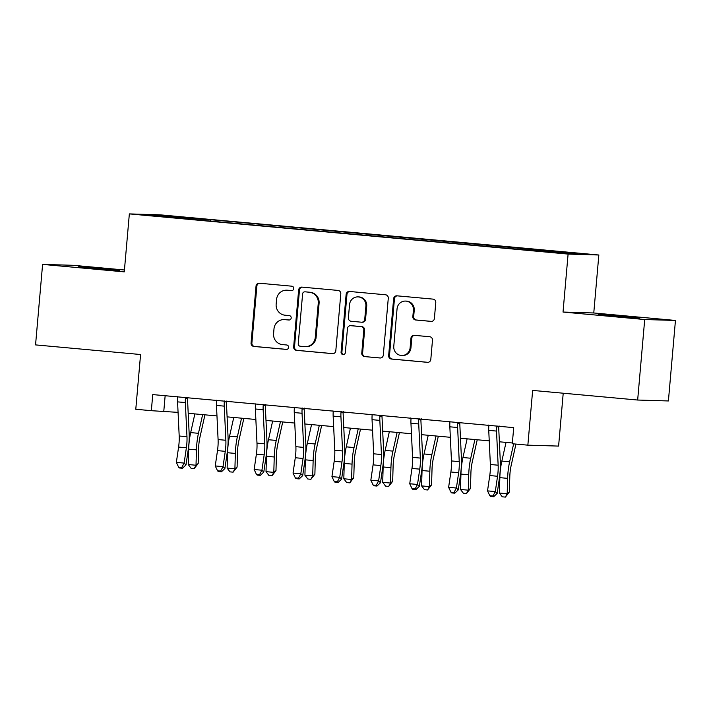 <?xml version="1.0" encoding="UTF-8"?>
<svg xmlns="http://www.w3.org/2000/svg" width="711" height="711" viewBox="0 0 711 711"><rect width="100%" height="100%" fill="white"/><g stroke="black" fill="none" stroke-linecap="round" stroke-linejoin="round"><path stroke-width="1.07" d="M293.759 288.595A2.222 2.151 -88.3 0 0 291.812 286.186L259.364 283.218A3.173 3.066 -88.3 0 0 256.031 286.098L251.054 342.995A3.173 3.066 -88.3 0 0 253.827 346.435L286.284 349.412A2.222 2.151 -88.3 0 0 288.613 347.395A2.222 2.151 -88.3 0 0 286.675 344.986L282.471 344.604A10.158 9.812 -88.3 0 1 273.584 333.592L273.993 328.846A10.158 9.812 -88.3 0 1 284.658 319.63L288.853 320.012A2.222 2.151 -88.3 0 0 291.19 317.995A2.222 2.151 -88.3 0 0 289.244 315.586L285.04 315.204A10.158 9.812 -88.3 0 1 276.152 304.192L276.57 299.447A10.158 9.812 -88.3 0 1 287.226 290.23L291.43 290.612A2.222 2.151 -88.3 0 0 293.759 288.595M624.169 316.377L598.235 314.413L631.395 317.559L639.465 318.021L624.169 316.377M104.517 268.785L78.583 266.829L111.743 269.976L119.812 270.429L104.517 268.785M571.866 252.663L558.899 251.676L571.866 252.663M431.053 321.408A3.173 3.066 -88.3 0 0 434.385 318.519L435.781 302.557A3.173 3.066 -88.3 0 0 432.999 299.118L396.96 295.82A3.173 3.066 -88.3 0 0 393.627 298.7L388.65 355.598A3.173 3.066 -88.3 0 0 391.432 359.037L427.471 362.334A3.173 3.066 -88.3 0 0 430.804 359.455L432.484 340.178A3.173 3.066 -88.3 0 0 429.711 336.738L414.282 335.325A3.173 3.066 -88.3 0 0 410.958 338.205L410.123 347.768A8.488 8.203 -88.3 0 1 401.697 355.5A8.488 8.203 -88.3 0 1 393.778 346.266L397.058 308.814A8.488 8.203 -88.3 0 1 405.483 301.073A8.488 8.203 -88.3 0 1 413.393 310.307L412.851 316.546A3.173 3.066 -88.3 0 0 415.624 319.994L431.417 321.416M124.443 269.993L73.34 265.31L42.598 264.394L35.55 344.897L140.574 354.522L135.783 409.26L151.336 410.691L152.749 394.587L513.706 427.64L512.293 443.744L527.855 445.166L558.597 446.09L563.219 393.219M644.708 319.532L675.45 320.448L593.765 312.973L563.023 312.049L644.708 319.532L637.66 400.035L532.646 390.419L527.855 445.166M563.023 312.049L568.098 254.085L129.349 213.904L160.091 214.829L598.84 255L568.098 254.085M42.598 264.394L124.274 271.869L129.349 213.904M340.791 293.856A3.173 3.066 -88.3 0 0 338.009 290.417L301.971 287.12A3.173 3.066 -88.3 0 0 298.638 289.999L293.661 346.897A3.173 3.066 -88.3 0 0 296.443 350.336L332.481 353.643A3.173 3.066 -88.3 0 0 335.814 350.754L340.791 293.856M349.465 291.466L385.504 294.772A3.173 3.066 -88.3 0 1 388.286 298.211L383.309 355.109A3.173 3.066 -88.3 0 1 379.976 357.989L364.547 356.575A3.173 3.066 -88.3 0 1 361.775 353.136L363.792 330.064A3.173 3.066 -88.3 0 0 361.01 326.616L350.781 325.682A3.173 3.066 -88.3 0 0 347.448 328.562L345.35 352.585A2.222 2.151 -88.3 0 1 343.146 354.611A2.222 2.151 -88.3 0 1 341.076 352.194L346.133 294.354A3.173 3.066 -88.3 0 1 349.465 291.466M675.45 320.448L668.402 400.96L637.66 400.035M174.248 216.571L193.659 218.153L174.248 216.571M192.832 219.477L517.59 249.214L564.623 253.214L577.421 253.596L210.598 219.699L205.568 219.548L205.203 220.606M192.779 219.166L150.768 215.317L163.566 215.7L205.568 219.548M593.765 312.973L598.84 255M151.336 410.691L178.07 412.371M188.202 413.295L216.971 415.926M227.102 416.859L255.862 419.49M265.994 420.423L294.763 423.054M304.895 423.978L333.655 426.618M343.786 427.542L372.555 430.182M382.687 431.106L411.447 433.737M421.579 434.67L450.347 437.301M460.479 438.225L489.239 440.864M499.371 441.789L512.364 442.98M165.148 395.725L163.806 411.065M210.474 221.094L210.598 219.699M535.143 250.512L535.41 249.748M164.045 216.526L163.566 215.7M291.883 290.603L288.062 290.257A10.158 9.812 -88.3 0 0 287.475 290.221L286.649 290.195M284.071 319.595L284.907 319.621A10.158 9.812 -88.3 0 1 285.484 319.657L289.315 320.003M259.639 283.245A3.173 3.066 -88.3 0 0 256.867 286.124L251.881 343.022A3.173 3.066 -88.3 0 0 254.662 346.461L286.746 349.403M302.255 287.146A3.173 3.066 -88.3 0 0 299.473 290.026L294.496 346.924A3.173 3.066 -88.3 0 0 297.269 350.363L333.032 353.643M304.939 291.857A2.222 2.151 -88.3 0 0 302.61 293.874L298.238 343.813A2.222 2.151 -88.3 0 0 300.184 346.221L304.619 346.63A10.158 9.812 -88.3 0 0 315.275 337.405L318.261 303.268A10.158 9.812 -88.3 0 0 309.374 292.257L305.774 291.874A2.222 2.151 -88.3 0 0 305.517 291.874M305.197 346.666L306.023 346.684A10.158 9.812 -88.3 0 0 316.102 337.432L315.275 337.405M305.774 291.874L310.2 292.283A10.158 9.812 -88.3 0 1 319.088 303.295L316.102 337.432M380.527 357.989L364.547 356.575M350.603 325.674L351.43 325.7A3.173 3.066 -88.3 0 1 351.616 325.709L361.846 326.642A3.173 3.066 -88.3 0 1 364.619 330.082L362.601 353.163A3.173 3.066 -88.3 0 0 365.383 356.602M349.75 291.492A3.173 3.066 -88.3 0 0 346.968 294.372L341.902 352.221A2.222 2.151 -88.3 0 0 343.564 354.585M365.889 306.112A8.488 8.203 -88.3 0 0 357.971 296.887A8.488 8.203 -88.3 0 0 349.545 304.619L348.39 317.817A3.173 3.066 -88.3 0 0 351.172 321.256L361.401 322.199A3.173 3.066 -88.3 0 0 364.734 319.31L365.889 306.112L366.716 306.139A8.488 8.203 -88.3 0 0 358.797 296.905L357.971 296.887M362.228 322.216A3.173 3.066 -88.3 0 0 365.561 319.337L364.734 319.31M366.716 306.139L365.561 319.337M405.483 301.073L406.31 301.1A8.488 8.203 -88.3 0 1 414.229 310.334L413.678 316.573A3.173 3.066 -88.3 0 0 416.459 320.012L431.604 321.399M401.697 355.5L402.524 355.527A8.488 8.203 -88.3 0 0 410.949 347.786L410.123 347.768M414.566 335.343A3.173 3.066 -88.3 0 0 411.785 338.232L410.949 347.786M397.245 295.847A3.173 3.066 -88.3 0 0 394.463 298.727L389.486 355.624A3.173 3.066 -88.3 0 0 392.259 359.064L428.022 362.334M204.946 414.833L199.969 437.105A16.166 4.15 95.2 0 0 198.636 448.143L198.191 463.519L194.21 468.602L191.099 468.318L188.228 464.532L188.673 449.156A24.245 6.221 -84.8 0 1 190.681 432.599L194.858 413.909M188.228 464.532L196.014 465.243L196.449 449.867A24.245 6.221 -84.8 0 1 198.458 433.31L202.635 414.62M194.21 468.602L196.014 465.243L198.191 463.519M186.975 436.714A16.166 4.15 -84.8 0 1 186.38 447.77L184.131 463.092L185.998 464.941L188.246 449.619A24.245 6.221 95.2 0 0 189.135 433.035L187.517 398.898A3.235 0.827 -84.8 0 1 187.508 398.347L185.402 398.284A11.314 2.906 95.2 0 0 185.349 402.577L186.975 436.714L179.19 436.003A16.166 4.15 -84.8 0 1 178.594 447.059L176.355 462.381L184.131 463.092L181.758 467.509L178.648 467.225L179.394 467.962L182.505 468.247L181.758 467.509M187.926 397.44L187.508 398.347M177.332 396.596L177.626 397.573A11.314 2.906 95.2 0 0 177.572 401.866L179.19 436.003M185.402 398.284L185.847 397.378M182.505 468.247L185.998 464.941M176.355 462.381L178.648 467.225M243.846 418.388L238.869 440.66A16.166 4.15 95.2 0 0 237.527 451.698L237.092 467.074L233.11 472.157L230 471.873L227.129 468.096L227.564 452.72A24.245 6.221 -84.8 0 1 229.573 436.163L233.75 417.464M227.129 468.096L234.906 468.807L235.35 453.431A24.245 6.221 -84.8 0 1 237.35 436.874L241.536 418.184M233.11 472.157L234.906 468.807L237.092 467.074M282.738 421.952L277.761 444.224A16.166 4.15 95.2 0 0 276.428 455.262L275.984 470.638L272.002 475.721L268.891 475.437L266.021 471.651L266.465 456.275A24.245 6.221 -84.8 0 1 268.474 439.718L272.651 421.028M266.021 471.651L273.806 472.371L274.242 456.995A24.245 6.221 -84.8 0 1 276.25 440.438L280.427 421.739M272.002 475.721L273.806 472.371L275.984 470.638M321.639 425.516L316.662 447.788A16.166 4.15 95.2 0 0 315.32 458.826L314.884 474.201L310.903 479.285L307.792 479.001L304.921 475.215L305.357 459.839A24.245 6.221 -84.8 0 1 307.365 443.282L311.542 424.591M304.921 475.215L312.698 475.926L313.142 460.55A24.245 6.221 -84.8 0 1 315.142 443.993L319.319 425.302M310.903 479.285L312.698 475.926L314.884 474.201M225.867 440.278A16.166 4.15 -84.8 0 1 225.271 451.334L223.023 466.656L224.898 468.505L227.138 453.183A24.245 6.221 95.2 0 0 228.035 436.59L226.418 402.462A3.235 0.827 -84.8 0 1 226.4 401.911L224.303 401.848A11.314 2.906 95.2 0 0 224.249 406.141L225.867 440.278L218.09 439.558A16.166 4.15 -84.8 0 1 217.495 450.623L215.246 465.945L223.023 466.656L220.659 471.073L217.548 470.789L218.295 471.526L221.405 471.811L220.659 471.073M226.818 400.995L226.4 401.911M216.224 400.16L216.517 401.137A11.314 2.906 95.2 0 0 216.473 405.43L218.09 439.558M224.303 401.848L224.738 400.933M221.405 471.811L224.898 468.505M215.246 465.945L217.548 470.789M264.768 443.833A16.166 4.15 -84.8 0 1 264.172 454.898L261.924 470.22L263.79 472.068L266.038 456.746A24.245 6.221 95.2 0 0 266.927 440.153L265.31 406.025A3.235 0.827 -84.8 0 1 265.301 405.474L263.194 405.412A11.314 2.906 95.2 0 0 263.141 409.705L264.768 443.833L256.982 443.122A16.166 4.15 -84.8 0 1 256.387 454.187L254.147 469.509L261.924 470.22L259.551 474.637L256.44 474.344L257.186 475.09L260.297 475.375L259.551 474.637M265.718 404.559L265.301 405.474M255.125 403.715L255.418 404.701A11.314 2.906 95.2 0 0 255.365 408.994L256.982 443.122M263.194 405.412L263.639 404.497M260.297 475.375L263.79 472.068M254.147 469.509L256.44 474.344M303.659 447.397A16.166 4.15 -84.8 0 1 303.064 458.462L300.815 473.775L302.69 475.632L304.93 460.31A24.245 6.221 95.2 0 0 305.828 443.717L304.21 409.589A3.235 0.827 -84.8 0 1 304.192 409.038L302.095 408.976A11.314 2.906 95.2 0 0 302.042 413.269L303.659 447.397L295.883 446.686A16.166 4.15 -84.8 0 1 295.287 457.742L293.039 473.064L300.815 473.775L298.451 478.192L295.341 477.908L296.087 478.645L299.198 478.938L298.451 478.192M304.61 408.123L304.192 409.038M294.016 407.279L294.31 408.265A11.314 2.906 95.2 0 0 294.256 412.558L295.883 446.686M302.095 408.976L302.531 408.061M299.198 478.938L302.69 475.632M293.039 473.064L295.341 477.908M360.53 429.08L355.553 451.352A16.166 4.15 95.2 0 0 354.22 462.39L353.776 477.765L349.794 482.849L346.684 482.565L343.813 478.779L344.257 463.403A24.245 6.221 -84.8 0 1 346.266 446.846L350.443 428.155M343.813 478.779L351.598 479.49L352.034 464.114A24.245 6.221 -84.8 0 1 354.042 447.557L358.22 428.866M349.794 482.849L351.598 479.49L353.776 477.765M342.56 450.961A16.166 4.15 -84.8 0 1 341.964 462.017L339.716 477.339L341.582 479.187L343.831 463.865A24.245 6.221 95.2 0 0 344.719 447.281L343.102 413.144A3.235 0.827 -84.8 0 1 343.093 412.593L340.987 412.531A11.314 2.906 95.2 0 0 340.933 416.833L342.56 450.961L334.774 450.25A16.166 4.15 -84.8 0 1 334.179 461.306L331.939 476.628L339.716 477.339L337.343 481.756L334.232 481.471L334.979 482.209L338.089 482.493L337.343 481.756M343.511 411.687L343.093 412.593M332.917 410.842L333.21 411.82A11.314 2.906 95.2 0 0 333.157 416.113L334.774 450.25M340.987 412.531L341.431 411.625M338.089 482.493L341.582 479.187M331.939 476.628L334.232 481.471M399.431 432.635L394.454 454.907A16.166 4.15 95.2 0 0 393.112 465.945L392.676 481.32L388.695 486.404L385.584 486.12L382.714 482.342L383.149 466.967A24.245 6.221 -84.8 0 1 385.158 450.41L389.335 431.71M382.714 482.342L390.49 483.053L390.934 467.678A24.245 6.221 -84.8 0 1 392.934 451.121L397.111 432.43M388.695 486.404L390.49 483.053L392.676 481.32M438.323 436.199L433.346 458.471A16.166 4.15 95.2 0 0 432.012 469.509L431.568 484.884L427.587 489.968L424.476 489.683L421.605 485.897L422.05 470.522A24.245 6.221 -84.8 0 1 424.049 453.965L428.235 435.274M421.605 485.897L429.391 486.617L429.826 471.242A24.245 6.221 -84.8 0 1 431.835 454.685L436.012 435.985M427.587 489.968L429.391 486.617L431.568 484.884M477.223 439.762L472.246 462.034A16.166 4.15 95.2 0 0 470.904 473.073L470.469 488.448L466.487 493.532L463.376 493.247L460.506 489.461L460.941 474.086A24.245 6.221 -84.8 0 1 462.95 457.529L467.127 438.838M460.506 489.461L468.282 490.172L468.727 474.797A24.245 6.221 -84.8 0 1 470.726 458.24L474.904 439.549M466.487 493.532L468.282 490.172L470.469 488.448M515.946 444.073L511.138 465.598A16.166 4.15 95.2 0 0 509.805 476.637L509.36 492.012L505.379 497.096L502.268 496.811L499.398 493.025L499.842 477.65A24.245 6.221 -84.8 0 1 501.842 461.092L506.028 442.402M499.398 493.025L507.183 493.736L507.618 478.361A24.245 6.221 -84.8 0 1 509.627 461.803L513.635 443.868M505.379 497.096L507.183 493.736L509.36 492.012M381.452 454.525A16.166 4.15 -84.8 0 1 380.856 465.581L378.608 480.903L380.483 482.751L382.722 467.429A24.245 6.221 95.2 0 0 383.62 450.836L382.003 416.708A3.235 0.827 -84.8 0 1 381.985 416.157L379.887 416.095A11.314 2.906 95.2 0 0 379.834 420.388L381.452 454.525L373.675 453.805A16.166 4.15 -84.8 0 1 373.079 464.87L370.831 480.192L378.608 480.903L376.243 485.32L373.133 485.035L373.879 485.773L376.99 486.057L376.243 485.32M382.402 415.242L381.985 416.157M371.809 414.406L372.102 415.384A11.314 2.906 95.2 0 0 372.049 419.677L373.675 453.805M379.887 416.095L380.323 415.18M376.99 486.057L380.483 482.751M370.831 480.192L373.133 485.035M420.352 458.08A16.166 4.15 -84.8 0 1 419.757 469.144L417.508 484.467L419.374 486.315L421.623 470.993A24.245 6.221 95.2 0 0 422.512 454.4L420.894 420.272A3.235 0.827 -84.8 0 1 420.885 419.721L418.779 419.659A11.314 2.906 95.2 0 0 418.726 423.952L420.352 458.08L412.567 457.369A16.166 4.15 -84.8 0 1 411.971 468.433L409.732 483.756L417.508 484.467L415.135 488.884L412.025 488.599L412.771 489.337L415.882 489.621L415.135 488.884M421.303 418.806L420.885 419.721M410.709 417.961L411.002 418.948A11.314 2.906 95.2 0 0 410.949 423.241L412.567 457.369M418.779 419.659L419.223 418.743M415.882 489.621L419.374 486.315M409.732 483.756L412.025 488.599M459.244 461.643A16.166 4.15 -84.8 0 1 458.648 472.708L456.4 488.03L458.275 489.879L460.515 474.557A24.245 6.221 95.2 0 0 461.412 457.964L459.795 423.836A3.235 0.827 -84.8 0 1 459.777 423.285L457.68 423.223A11.314 2.906 95.2 0 0 457.626 427.515L459.244 461.643L451.467 460.932A16.166 4.15 -84.8 0 1 450.872 471.988L448.623 487.311L456.4 488.03L454.036 492.439L450.925 492.154L451.672 492.901L454.782 493.185L454.036 492.439M460.195 422.37L459.777 423.285M449.601 421.525L449.894 422.512A11.314 2.906 95.2 0 0 449.841 426.804L451.467 460.932M457.68 423.223L458.115 422.307M454.782 493.185L458.275 489.879M448.623 487.311L450.925 492.154M498.144 465.207A16.166 4.15 -84.8 0 1 497.549 476.263L495.3 491.585L497.167 493.434L499.415 478.112A24.245 6.221 95.2 0 0 500.304 461.528L498.687 427.391A3.235 0.827 -84.8 0 1 498.678 426.849L496.571 426.778A11.314 2.906 95.2 0 0 496.518 431.079L498.144 465.207L490.359 464.496A16.166 4.15 -84.8 0 1 489.763 475.552L487.524 490.874L495.3 491.585L492.927 496.002L489.817 495.718L490.563 496.456L493.674 496.74L492.927 496.002M499.095 425.933L498.678 426.849M488.501 425.089L488.795 426.067A11.314 2.906 95.2 0 0 488.741 430.359L490.359 464.496M496.571 426.778L497.016 425.871M493.674 496.74L497.167 493.434M487.524 490.874L489.817 495.718M288.062 290.257L287.226 290.23M285.484 319.657L284.658 319.63M254.662 346.461L253.827 346.435M251.881 343.022L251.054 342.995M256.867 286.124L256.031 286.098M297.269 350.363L296.443 350.336M294.496 346.924L293.661 346.897M299.473 290.026L298.638 289.999M319.088 303.295L318.261 303.268M310.2 292.283L309.374 292.257M362.601 353.163L361.775 353.136M364.619 330.082L363.792 330.064M361.846 326.642L361.01 326.616M351.616 325.709L350.781 325.682M341.902 352.221L341.076 352.194M346.968 294.372L346.133 294.354M416.459 320.012L415.624 319.994M413.678 316.573L412.851 316.546M414.229 310.334L413.393 310.307M411.785 338.232L410.958 338.205M392.259 359.064L391.432 359.037M389.486 355.624L388.65 355.598M394.463 298.727L393.627 298.7M188.673 449.156L196.449 449.867M190.681 432.599L198.458 433.31M186.38 447.77L178.594 447.059M185.349 402.577L177.572 401.866M227.564 452.72L235.35 453.431M229.573 436.163L237.35 436.874M266.465 456.275L274.242 456.995M268.474 439.718L276.25 440.438M305.357 459.839L313.142 460.55M307.365 443.282L315.142 443.993M225.271 451.334L217.495 450.623M224.249 406.141L216.473 405.43M264.172 454.898L256.387 454.187M263.141 409.705L255.365 408.994M303.064 458.462L295.287 457.742M302.042 413.269L294.256 412.558M344.257 463.403L352.034 464.114M346.266 446.846L354.042 447.557M341.964 462.017L334.179 461.306M340.933 416.833L333.157 416.113M383.149 466.967L390.934 467.678M385.158 450.41L392.934 451.121M422.05 470.522L429.826 471.242M424.049 453.965L431.835 454.685M460.941 474.086L468.727 474.797M462.95 457.529L470.726 458.24M499.842 477.65L507.618 478.361M501.842 461.092L509.627 461.803M380.856 465.581L373.079 464.87M379.834 420.388L372.049 419.677M419.757 469.144L411.971 468.433M418.726 423.952L410.949 423.241M458.648 472.708L450.872 471.988M457.626 427.515L449.841 426.804M497.549 476.263L489.763 475.552M496.518 431.079L488.741 430.359M305.65 291.865L304.815 291.848M362.414 322.234L361.579 322.207"/></g></svg>
